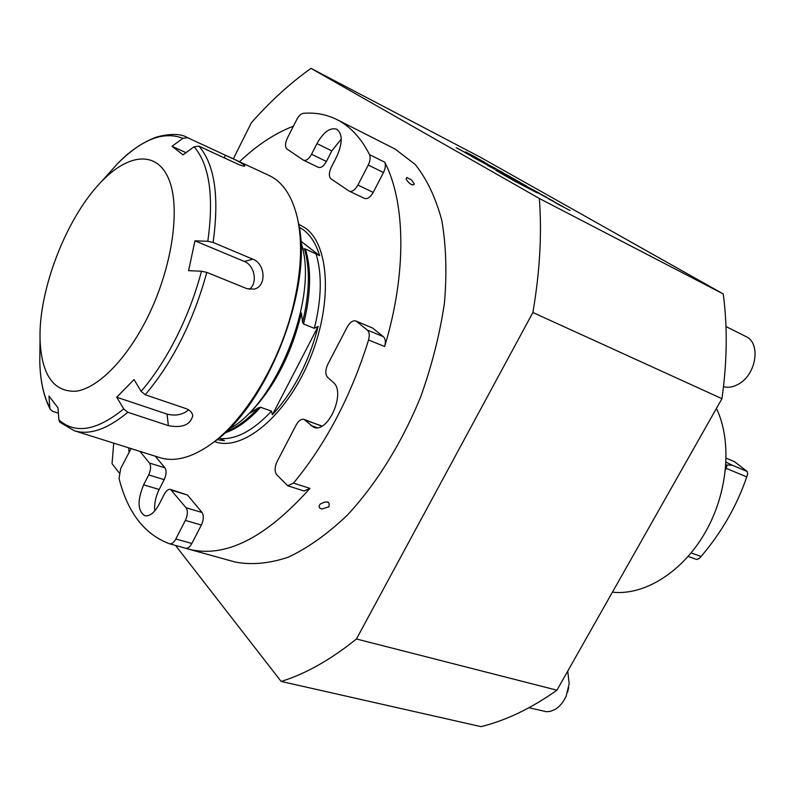 <?xml version="1.0" encoding="UTF-8"?>
<svg xmlns="http://www.w3.org/2000/svg" width="795" height="795" viewBox="0 0 795 795"><rect width="100%" height="100%" fill="white"/><g stroke="black" fill="none" stroke-linecap="round" stroke-linejoin="round"><path stroke-width="1.19" d="M547.924 198.511L563.277 206.7L547.924 198.511M546.433 197.18L531.567 189.23L546.433 197.18M526.568 186.06L513.113 178.835L526.568 186.06M515.816 179.879L500.264 171.551L515.816 179.879M491.658 166.652L503.016 172.664L491.638 166.682M487.405 163.999L475.877 157.768L487.405 163.999M477.07 157.976L465.522 151.905L477.07 157.976M501.536 172.962L509.923 177.712L501.536 172.962M503.483 174.403L495.772 170.319L503.483 174.403M494.738 169.186L487.802 165.559L494.709 169.246M474.088 157.788L489.342 166.076L474.088 157.788M464.757 152.491L480.379 160.978L464.757 152.491M456.25 147.691L470.869 155.601L456.25 147.691M539.328 198.472L723.241 293.941L479.474 156.754L310.994 68.36L539.328 198.472C542.031 233.581 539.875 271.592 532.889 312.495L356.448 638.981C330.65 659.731 305.558 673.892 281.152 681.444L481.025 726.64C506.057 720.459 531.368 708.315 556.937 690.199L721.949 398.673L532.889 312.495M521.222 183.824L499.737 172.614L515.577 181.588L537.191 192.867L521.172 183.923M484.155 161.981L468.116 153.375L484.155 161.981M487.365 164.217L496 168.679L487.365 164.217M497.541 169.981L510.559 176.907L497.521 170.011M520.347 182.423L507.925 175.874L520.308 182.502M539.487 193.255L522.573 184.172L539.487 193.255M553.469 201.155L538.513 193.165L553.469 201.155M570.065 210.536L554.84 202.397L570.065 210.536M113.725 443.133L112.035 463.664L119.161 472.856M175.536 545.45L281.152 681.444M233.303 158.891L251.369 122.738C270.29 101.343 290.165 83.217 310.994 68.36M355.882 321.011L372.656 328.077L355.882 321.011C352.871 320.226 350.009 322.184 347.306 326.874L327.808 364.279C325.225 369.983 325.145 374.326 327.58 377.307L333.244 382.365C346.242 392.223 328.057 433.832 313.667 427.253L304.038 419.372C301.275 418.746 298.672 420.575 296.237 424.858L277.137 461.488C274.603 467.102 274.464 471.524 276.72 474.744L287.71 485.765L293.524 483.092L309.961 488.388C265.361 538.245 224.846 558.478 188.425 549.087L235.201 562.035C251.558 565.175 269.286 563.556 288.396 557.156C307.973 547.904 327.59 533.942 347.246 515.249C376.204 484.155 401.962 442.785 420.833 396.457C432.023 365.034 439.903 333.811 444.475 302.816C446.999 272.705 446.114 245.238 441.801 220.394C435.67 197.627 426.806 178.984 415.228 164.476L395.095 149.043L336.941 119.588C326.586 114.44 315.396 112.343 303.382 113.317C300.987 113.725 298.781 115.802 296.764 119.548L287.353 138.201C285.047 143.378 284.928 147.005 287.015 149.082L303.521 160.222C306.194 160.978 308.867 158.99 311.541 154.26L316.957 143.607C323.476 132.079 330.074 127.28 336.732 129.197C342.695 133.928 342.715 143.02 336.782 156.466L331.237 167.338C328.802 172.763 328.733 176.609 331.028 178.875L349.273 191.178C352.195 192.022 355.087 189.985 357.919 185.056L373.213 192.39C370.381 197.269 367.489 199.277 364.547 198.422L349.273 191.178M723.241 293.941C727.604 326.556 727.177 361.467 721.949 398.673M356.448 638.981L556.937 690.199M239.464 161.753C257.163 144.998 275.14 133.153 293.405 126.216M369.526 154.627L384.72 162.19C385.873 164.933 385.456 168.371 383.478 172.515L368.234 165.022C370.222 160.838 370.659 157.38 369.526 154.627C361.029 137.933 350.168 126.256 336.941 119.588M384.72 162.19C405.619 202.238 406.821 273.599 384.641 346.511L368.542 339.992C369.784 335.371 369.367 332.062 367.3 330.064L383.339 336.643C385.426 338.63 385.863 341.92 384.641 346.511M293.524 483.092C326.149 443.55 351.151 395.85 368.542 339.992M188.425 549.087L185.553 548.222M131.086 448.589L120.701 468.503L119.041 478.421C127.657 512.586 144.471 534.369 169.464 543.76L169.593 543.8C171.76 544.168 173.837 542.568 175.814 538.98L185.364 520.417C187.739 515.12 187.978 510.907 186.09 507.786L170.498 489.412C168.331 489.014 166.254 490.624 164.257 494.261L159.099 504.368C154.469 512.795 149.689 516.581 144.77 515.716C137.575 510.768 137.197 500.482 143.627 484.841L148.665 474.923C150.911 469.865 151.179 465.9 149.48 463.038L139.93 451.371M129.048 451.967L128.701 447.833M328.703 506.972L328.852 506.822C330.134 501.486 327.262 500.582 320.206 504.09C318.427 506.455 318.944 508.094 321.756 509.019L328.852 506.822C330.163 501.397 327.282 500.482 320.206 504.09C318.397 506.445 318.894 508.084 321.717 509.009L321.717 509.009M414.364 184.052C412.575 185.97 409.822 184.39 406.116 179.322L406.762 177.474L406.116 179.322C409.852 184.311 412.605 185.881 414.364 184.042L411.442 179.879L406.762 177.474M368.234 165.022L357.919 185.056M356.707 321.508L367.3 330.064M186.09 507.786L202.029 512.487L187.541 495.047L171.79 490.306M149.48 463.038L164.933 467.838L155.254 456.181M164.933 467.838C166.662 470.69 166.413 474.635 164.177 479.663L159.149 489.501C155.582 496.835 154.121 503.98 154.777 510.917M170.498 489.412L187.541 495.047M202.029 512.487C203.947 515.607 203.729 519.791 201.364 525.048L185.364 520.417M175.814 538.98L191.853 543.472L201.364 525.048M191.853 543.472C189.876 547.03 187.799 548.61 185.613 548.232L169.713 543.83M309.961 488.388L304.137 491.022L287.71 485.765M304.038 419.372L321.766 426.19M372.656 328.077L383.339 336.643M383.478 172.515L373.213 192.39M316.957 143.607L331.813 150.891L341.274 138.986M331.813 150.891L326.427 161.455C323.754 166.145 321.081 168.103 318.388 167.347L303.521 160.222M723.5 386.688C728.439 388 733.596 387.046 738.982 383.846C756.512 374.067 760.954 342.834 745.909 336.524L725.984 326.556M567.58 692.177L568.693 687.546M529.003 707.719L546.404 711.714L550.359 711.366L555.099 709.438C559.789 706.596 563.496 702.094 566.209 695.923L569.18 683.581L567.729 671.129M716.444 408.392C732.304 441.543 728.111 492.572 705.264 532.372C682.448 572.221 644.238 595.813 612.428 592.166M725.666 468.136L746.753 476.881L747.727 473.82L747.171 471.475L734.481 461.676L726.213 458.188M747.171 471.475L732.235 465.224L725.915 465.005M691.163 552.913L701.111 556.46C721.671 532.272 736.885 505.749 746.753 476.881M688.162 556.45L696.718 559.481L699.113 558.587L701.111 556.46M726.073 462.193L732.235 465.224M147.164 318.149C171.929 268.77 180.872 208.956 169.027 179.73C157.301 150.245 128.293 153.236 100.945 182.154C66.373 217.84 38.508 289.817 40.038 339.475C41.519 374.902 53.543 392.154 76.082 391.229C97.825 388.218 126.465 359.578 147.164 318.149M39.929 349.412L39.79 361.427C40.207 380.408 43.566 395.91 49.876 407.944L48.952 396.029L57.975 407.835L58.88 419.879C75.207 434.388 96.831 430.731 123.732 408.918L127.826 412.267C107.404 429.25 89.567 435.402 74.293 430.741L159.815 457.622C174.234 462.074 190.711 458 209.234 445.399C243.618 422.016 278.807 364.845 292.898 307.337C301.315 272.665 302.796 242.823 297.36 217.79C292.153 195.997 282.712 181.886 269.048 175.466L226.903 155.919C237.506 160.6 243.499 163.939 244.88 165.917C244.423 166.582 241.799 165.857 237.009 163.75L198.919 146.141C214.71 164.466 219.44 196.574 213.11 242.455L207.813 241.283L194.964 240.815L244.343 261.476L252.82 259.18C265.411 263.622 266.921 286.429 254.142 289.132L246.838 288.635L206.819 272.387C193.364 321.13 172.843 361.924 145.256 394.747L141.132 391.349L134.027 379.583L116.726 397.232L167.039 414.086C175.447 416.202 182.651 414.801 188.673 409.872M249.322 289.35C257.918 283.278 254.708 265.272 244.343 261.476M141.132 391.349C154.021 376.303 165.817 358.237 176.5 337.15C187.113 315.963 195.441 293.991 201.493 271.224L188.604 270.668L194.964 240.815M186.01 152.68L172.018 146.29L183.059 154.836L194.119 146.737L198.919 146.141M117.481 163.76C129.575 151.1 142.693 142.156 156.834 136.949C170.895 133.371 181.171 133.63 187.68 137.734L182.939 138.31C163.561 130.857 141.739 139.344 117.461 163.77L100.945 182.154M116.726 397.232L123.732 408.918M182.939 138.31L172.018 146.29M49.876 407.944L50.264 409.365L52.559 411.273L58.373 413.132M74.293 430.741L60.003 422.294L58.88 419.879M145.256 394.747L185.871 408.57C190.025 410.111 192.32 412.516 192.758 415.775C190.303 424.967 182.174 428.257 168.361 425.643L127.826 412.267M201.493 271.224L206.819 272.387M213.11 242.455L252.82 259.18M187.68 137.734L226.903 155.919M298.234 222.043C314.184 285.773 267.458 406.464 212.742 442.835M228.394 429.469C277.147 404.307 319.898 293.902 300.788 242.465M299.188 227.211L303.611 230.003C310.785 235.449 316.122 243.986 319.62 255.622L305.419 248.964L303.014 249.252L300.729 241.342M260.561 407.269L258.375 407.845L249.719 413.191C274.424 387.294 291.646 353.894 301.375 312.991L302.567 322.214L303.551 324.012L314.353 328.335L318.169 326.407L272.387 414.771L271.483 411.124L260.561 407.269C248.497 420.515 236.542 429.091 224.697 432.997M319.62 255.622L300.709 241.084M218.993 437.995L224.429 440.708L216.936 439.665M318.169 326.407C309.007 361.874 293.743 391.329 272.387 414.771M528.824 188.147L505.441 175.745L528.824 188.147M529.202 188.614L508.969 177.782L529.202 188.614M458.804 149.082L464.697 152.233L458.785 149.122M474.635 157.976L471.733 156.456M474.665 157.917L471.763 156.396M502.828 174.065L496.587 170.756L502.828 174.065M497.879 171.432L502.957 174.175L497.859 171.472M498.902 172.048L500.284 172.763L498.902 172.048M497.392 170.935L503.474 174.194L497.362 170.985M509.843 176.937L519.741 182.154L509.824 176.967M523.975 184.649L516.72 180.753L523.965 184.669M534.111 190.651L539.388 193.473L534.091 190.691M541.097 194.596L546.404 197.438L541.077 194.636M552.833 201.006L555.934 202.765L552.833 201.006M557.534 203.898L562.949 206.789L557.514 203.937M214.501 441.543C241.789 452.087 285.127 417.196 308.778 361.636C332.708 306.214 330.074 245.625 305.499 228.115L298.652 224.18M310.726 425.414L317.106 427.67M143.627 484.841L159.149 489.501M164.177 479.663L148.665 474.923M311.541 154.26L326.427 161.455M321.418 425.852L305.23 420.118M725.507 469.795L727.087 465.413M207.813 241.283C214.044 196.315 209.483 164.794 194.119 146.737M167.039 414.086L168.361 425.643M224.16 157.808L225.442 155.244M225.79 431.973C236.612 427.74 247.464 419.69 258.375 407.845M302.567 322.214C309.623 293.236 310.239 268.73 304.425 248.716M303.551 324.012C310.934 294.299 311.56 269.286 305.419 248.964M220.881 438.621C236.791 439.406 253.655 430.234 271.483 411.124M314.353 328.335C321.657 298.761 322.194 273.838 315.963 253.575M169.593 543.8L185.613 548.232M40.038 339.475L39.79 361.427C40.157 380.646 43.646 396.625 50.264 409.365"/></g></svg>
